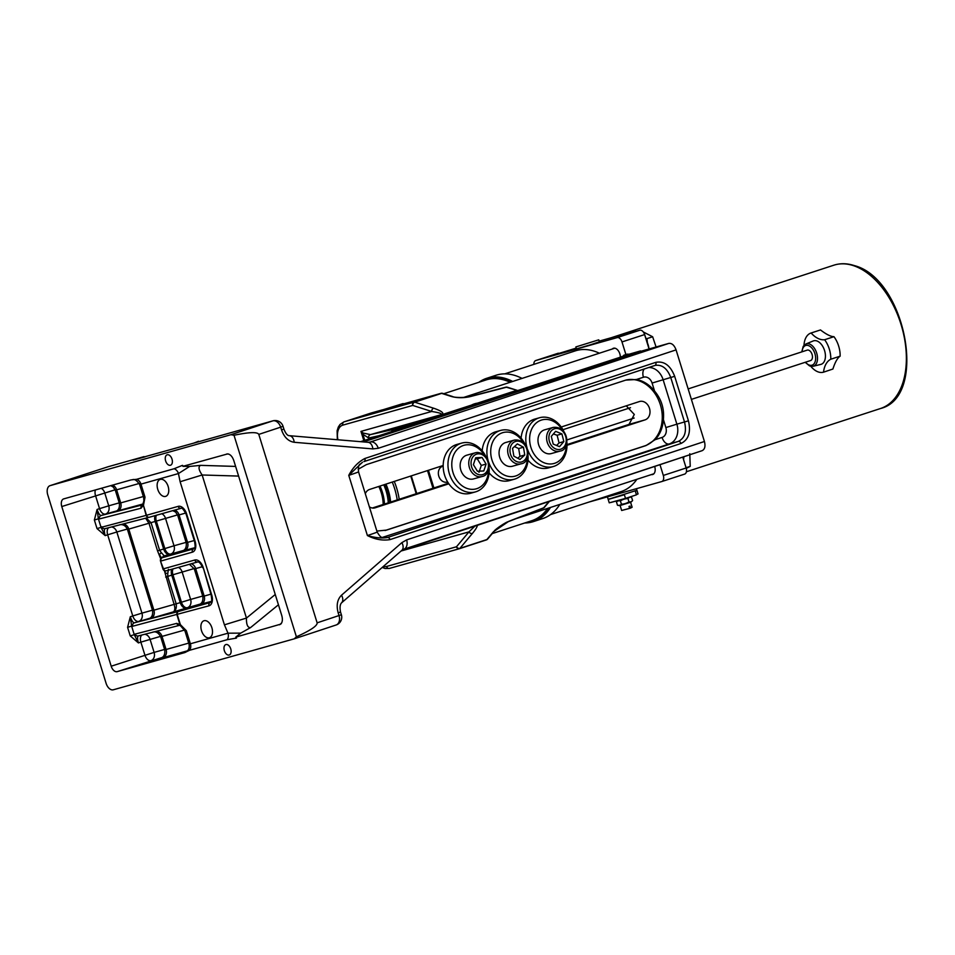 <?xml version="1.0" encoding="UTF-8"?>
<svg xmlns="http://www.w3.org/2000/svg" width="955" height="955" viewBox="0 0 955 955"><rect width="100%" height="100%" fill="white"/><g stroke="black" fill="none" stroke-linecap="round" stroke-linejoin="round"><path stroke-width="1.43" d="M628.605 354.508L478.073 403.428M624.272 356.299L623.114 356.513L624.128 356.191M623.149 356.645L621.86 356.919L623.245 356.49M621.812 356.919L623.149 356.466L621.812 356.919M613.349 359.725L612.179 360.107M612.883 359.856L612.119 360.262M604.181 362.733L601.184 363.664L604.181 362.733M571.675 373.31L573.024 372.88L571.663 373.321M571.448 373.381L570.744 373.584L571.46 373.393M569.204 374.026L571.472 373.31L569.216 374.038M581.285 370.086L579.255 370.755L581.285 370.098M591.002 366.971L592.339 366.505L591.002 366.971M591.611 366.935L592.685 366.469L591.575 366.815M632.568 353.41L633.678 353.183M633.01 353.445L634.777 352.741L633.07 353.302M478.145 403.595L471.603 405.624L478.145 403.595C479.004 402.127 469.872 404.992 471.603 405.624L360.584 441.676M619.867 357.206L622.075 356.585L619.867 357.206M620.905 356.86L622.063 356.537L620.905 356.86M471.591 405.577L469.442 406.209L471.579 405.517M478.109 403.499L479.852 402.962L478.097 403.464M364.261 440.661L360.62 441.688L364.261 440.661M360.727 441.688L362.578 441.174L360.751 441.699M560.871 376.831L562.34 376.365M562.197 376.401L561.564 376.891M560.716 376.807L558.699 377.452L560.74 376.807M550.784 380.126L552.121 379.672L550.784 380.126M549.591 380.472L550.928 380.006L549.591 380.472M540.232 383.564L541.819 383.039L540.232 383.564M539.145 383.874L540.482 383.409L539.145 383.874M520.941 390.129L519.747 390.213L520.773 389.891M519.413 390.32L521.167 389.771L519.413 390.32M518.338 390.655L519.926 390.118L518.338 390.655M509.767 393.496L508.227 393.961L509.743 393.758M507.917 394.045L509.504 393.508L507.917 394.045M500.707 396.444L497.722 397.376L500.707 396.444M497.555 397.423L499.143 396.886L497.555 397.423M467.532 407.212L468.881 406.806L467.532 407.224M468.272 407.009L467.126 407.367L468.272 407.009M466.422 407.558L468.01 407.033L466.422 407.558M456.586 410.805L458.639 410.149M457.529 410.435L455.117 411.211L457.851 410.686M458.973 410.029L456.574 410.805M446.916 413.969L445.687 414.327L446.916 413.969M445.615 414.339L447.203 413.813L445.615 414.339M435.301 417.705L436.889 417.168L435.301 417.705M415.043 424.295L416.786 423.757L415.043 424.295M396.432 430.407L393.436 431.338L396.432 430.407M363.234 441.174L364.583 440.756L363.246 441.186M363.986 440.971L362.84 441.329L363.986 440.971M424.88 421.095L426.467 420.57L424.88 421.095M426.778 420.522L425.62 420.88L426.778 420.522M477.703 403.87L476.044 404.395L477.703 403.87M477.87 403.87L476.975 404.132L477.87 403.881M487.229 400.79L488.817 400.252L487.229 400.79M528.819 387.241L530.156 386.775L528.819 387.241M530.097 387.097L531.183 386.512L529.894 386.859M363.461 441.926L640.733 351.583L640.53 350.927L628.521 354.377M361.706 441.771L640.53 350.927M403.834 549.244L702.164 450.665C704.85 449.292 705.602 446.236 704.432 441.497L676.068 349.888C674.314 345.209 671.89 343.048 668.822 343.394L640.662 351.333M230.955 652.862A5.479 3.319 72 0 1 229.26 654.999A5.479 3.319 72 0 1 224.401 650.821A5.479 3.319 72 0 1 225.858 644.577A5.479 3.319 72 0 1 229.857 646.905A5.479 3.319 72 0 1 230.955 652.862M172.222 463.091A5.479 3.319 72 0 1 170.515 465.24A5.479 3.319 72 0 1 165.669 461.05A5.479 3.319 72 0 1 167.113 454.819A5.479 3.319 72 0 1 171.112 457.135A5.479 3.319 72 0 1 172.222 463.091M358.161 469.275L366.338 464.643L625.776 380.114L636.472 379.493A34.261 27.277 -105.7 0 1 654.557 391.049C661.457 399.286 664.405 408.788 663.391 419.567A34.261 27.277 -105.7 0 1 655.106 439.694L646.034 445.555L386.596 530.085L376.879 531.076M168.474 492.876A8.905 5.384 72 0 1 165.704 496.361A8.905 5.384 72 0 1 158.948 492.135A8.905 5.384 72 0 1 157.682 482.084A8.905 5.384 72 0 1 160.189 479.422A8.905 5.384 72 0 1 166.683 483.194A8.905 5.384 72 0 1 168.474 492.876M212.225 634.216A8.905 5.384 72 0 1 209.455 637.701A8.905 5.384 72 0 1 202.711 633.475A8.905 5.384 72 0 1 201.433 623.424A8.905 5.384 72 0 1 203.94 620.762A8.905 5.384 72 0 1 210.434 624.534A8.905 5.384 72 0 1 212.225 634.216M385.008 530.526A34.261 27.277 74.3 0 0 385.128 530.491L644.553 445.961A34.261 27.277 74.3 0 0 660.669 405.78A34.261 27.277 74.3 0 0 625.883 380.078M625.776 380.114L626.611 379.863M567.007 445.305L645.055 419.878A9.586 7.64 74.3 0 0 649.519 408.489A9.586 7.64 74.3 0 0 639.611 401.482A9.586 7.64 74.3 0 0 639.373 401.554L561.206 427.016M443.18 465.479L369.561 489.461A9.586 7.64 74.3 0 0 365.299 493.699M369.37 506.842A9.586 7.64 74.3 0 0 375.005 507.857A9.586 7.64 74.3 0 0 375.231 507.785L448.85 483.803M626.265 405.827L634.299 414.458L628.999 424.39L567.007 444.6M448.444 483.218L372.366 508.012M145.423 456.717L133.031 460.083L144.277 457.087M198.736 441.735L145.399 456.597M296.396 636.794L294.259 638.823L113.299 689.797A8.225 4.966 72 0 1 106.089 683.291L47.75 494.845A8.225 4.966 72 0 1 49.994 485.677A8.225 4.966 72 0 1 50.102 485.641L230.931 434.704L234.011 435.265C249.148 432.102 257.408 431.803 258.793 434.394L317.132 622.839C317.454 625.776 310.542 630.419 296.396 636.794L234.011 435.265M181.689 465.658L174.097 468.738L136.613 479.303L131.074 479.911L63.746 498.88A6.852 4.142 -108 0 0 63.651 498.904A6.852 4.142 -108 0 0 61.777 506.544L111.198 666.208A6.852 4.142 -108 0 0 117.214 671.628L184.542 652.659L189.544 650.295L227.147 639.707L236.088 638.143L235.778 637.116L280.734 624.14C282.489 622.302 282.835 619.425 281.761 615.521L233.808 460.596C232.375 456.55 230.334 454.305 227.684 453.888L182.906 466.327L182.62 465.383L181.486 465.706M144.121 456.597L108.225 466.709A8.225 4.966 -108 0 0 108.106 466.744A8.225 4.966 -108 0 0 107.987 466.78M235.778 637.116L240.72 633.129L227.994 633.189L190.391 643.789L186.332 630.694L180.364 624.63A2.746 1.767 121.9 0 0 180.984 626.289A2.746 1.767 121.9 0 0 181.008 626.301M275.255 594.499L246.45 618.076L202.15 474.993L180.125 481.738L224.425 624.833L246.45 618.076C246.306 624.594 247.667 627.781 250.532 627.614L240.72 633.129M142.999 503.679A2.746 2.256 18.1 0 0 142.916 503.87A2.746 2.746 0 0 1 143.035 503.56A2.746 1.838 25 0 0 143.453 505.398L145.017 497.209L140.97 484.125L178.442 473.561L189.639 466.434L182.906 466.327M189.639 466.434L200.622 465.36C198.103 466.673 198.616 469.884 202.15 474.993L238.595 476.079M180.125 481.738L178.442 473.561A6.852 5.455 74.3 0 0 174.097 468.738M704.432 441.497L406.615 539.897A8.225 5.73 71.7 0 1 403.69 549.292A8.225 5.73 71.7 0 1 403.535 549.34M654.903 365.467L655.166 365.383C662.066 364.392 667.259 368.439 670.756 377.523L684.532 422.014C686.8 431.767 684.735 438.226 678.313 441.401L387.384 537.522C381.857 538.465 375.196 537.808 367.4 535.552C375.1 539.456 382.645 540.817 390.034 539.611L680.951 443.49C688.591 439.742 691.086 432.185 688.436 420.821L674.672 376.318C670.434 365.479 664.155 360.823 655.834 362.339L364.917 458.472A2.746 1.91 71.7 0 1 363.939 461.599A2.746 1.91 71.7 0 1 363.891 461.611L654.855 365.479A2.746 1.91 -108.3 0 0 654.855 365.479A2.746 1.91 -108.3 0 0 655.834 362.339M378.252 448.289A8.225 5.73 -108.3 0 0 370.313 442.022L368.009 442.308A8.225 5.527 -85.2 0 0 368.009 442.308A8.225 5.527 -85.2 0 1 372.844 448.91L378.252 448.289L676.068 349.888M183.384 628.318L186.332 630.694L184.984 631.028L180.984 626.289A2.746 2.746 0 0 1 180.698 626.074L180.698 626.074A2.746 2.208 129.2 0 0 180.877 626.205M179.576 625.31A2.746 2.543 -104.4 0 1 176.747 623.376L180.364 624.63L177.296 614.745A2.746 2.185 -105.7 0 1 178.561 611.451A2.746 2.543 75.6 0 0 176.95 614.841L180.006 624.725A2.746 2.208 129.2 0 0 180.698 626.074L179.85 625.25M160.512 561.122L163.484 568.834L160.512 561.122A2.746 2.734 49.6 0 1 161.347 558.221L161.347 558.221A2.746 2.734 49.6 0 1 162.314 557.696L164.105 556.168A2.746 2.734 -130.4 0 0 163.138 556.693L161.347 558.221A2.746 2.746 0 0 0 160.512 561.122L162.935 568.977A2.746 2.734 -130.4 0 0 166.218 570.815M186.094 542.368L174.013 545.771A6.852 5.455 -105.7 0 1 170.85 554.007L164.272 555.894A2.746 2.662 173.4 0 0 162.517 557.231M164.272 555.894L161.455 552.79A2.746 1.015 144.4 0 0 159.425 554.64L161.622 557.995M145.614 518.207L149.028 523.388L157.539 550.868L159.592 550.259L151.081 522.779L146.246 518.04M161.455 552.79L159.592 550.259L163.639 548.982L155.14 521.49A6.852 4.142 72 0 1 155.199 515.593M165.012 570.851L165.084 572.905A2.746 1.11 1.5 0 0 167.805 573.31L168.438 569.323M195.13 541.425L194.593 541.557C195.847 550.08 194.426 546.869 193.746 548.839A6.852 4.142 72 0 1 193.65 548.862L162.314 557.696A2.746 2.185 -105.7 0 0 161.049 560.991L192.385 552.157A9.586 5.802 -108 0 0 195.13 541.425L186.631 513.945A9.586 5.802 -108 0 0 178.203 506.353L146.163 515.378A2.746 2.543 75.6 0 0 149.267 517.264L149.267 517.264A2.746 2.543 75.6 0 0 149.302 517.252A2.746 2.746 0 0 0 149.326 517.252A2.746 2.185 -105.7 0 1 146.509 515.282L143.453 505.398L146.163 515.378L101.039 527.375L98.389 518.804L94.366 520.021L97.028 528.593L101.039 527.375L105.193 535.612C104.107 531.744 104.071 529.416 105.086 528.628M143.859 500.802L143.656 497.543L145.017 497.209L143.047 503.56A2.746 1.838 25 0 1 143.071 503.512M142.761 504.801L142.916 503.87A2.746 2.256 18.1 0 0 143.095 505.493L141.089 508.203A2.746 2.543 75.6 0 1 142.486 504.897M149.135 517.288L105.157 528.604A2.746 2.543 -104.4 0 1 105.038 528.64L105.038 528.64A2.746 2.543 -104.4 0 1 101.922 526.754M97.028 528.593L105.193 535.612L107.664 534.812L132.781 615.951L130.31 616.763L127.588 627.328L130.238 635.899L134.261 634.681L131.611 626.11L127.588 627.328M142.51 504.873L101.111 515.509A2.746 2.543 75.6 0 0 99.499 518.899L98.389 518.804L97.088 509.445L94.366 520.021M119.22 502.867L108.739 505.828A6.852 5.455 -105.7 0 1 105.575 514.065L101.111 515.509C99.786 515.402 98.437 513.384 97.088 509.445L99.559 508.645L95.512 495.55A6.852 4.142 72 0 1 95.452 489.939M130.238 635.899L138.415 642.93L134.261 634.681L135.144 634.072A2.746 2.543 75.6 0 0 138.248 635.946A2.746 2.543 75.6 0 0 138.26 635.946A2.746 2.543 75.6 0 0 138.38 635.911L179.588 625.322L138.248 635.946M132.721 626.217L131.611 626.11L130.31 616.763C131.659 620.69 132.996 622.72 134.333 622.827A2.746 2.543 75.6 0 0 132.721 626.217L208.99 605.816A9.586 5.802 -108 0 0 211.747 595.084L203.236 567.604A9.586 5.802 -108 0 0 194.82 560.012L163.484 568.834A2.746 2.185 -105.7 0 0 166.361 570.78L197.566 561.994M164.594 649.448L154.113 652.396A6.852 5.455 -105.7 0 1 150.95 660.633A6.852 4.142 72 0 1 144.933 655.214L140.874 642.13L138.415 642.93C137.329 639.062 137.293 636.722 138.308 635.935M164.379 570.636L174.144 604.527C175.35 608.586 174.908 611.152 172.819 612.25C175.636 610.937 176.771 608.168 176.198 603.918L167.698 576.438L167.805 573.31M227.147 639.707A6.852 5.455 74.3 0 0 227.994 633.189L224.425 624.833M655.166 365.383L363.986 461.587M364.917 458.472C358.221 461.922 352.837 467.544 348.766 475.351L362.458 462.22M382.454 537.39L669.288 443.932A16.438 13.095 74.3 0 0 676.88 424.175L665.862 427.554A8.225 6.542 -105.7 0 1 662.066 437.438A8.225 4.966 -108 0 0 669.288 443.932L678.313 441.401A2.746 1.91 71.7 0 1 680.951 443.49M385.641 537.749A42.474 0.824 -17.2 0 1 387.384 537.522A2.746 1.91 71.7 0 1 390.034 539.611M198.556 441.258L193.614 443.18A8.225 6.542 -105.7 0 1 193.817 443.12A8.225 6.542 -105.7 0 1 194.02 443.06M258.793 434.394L280.686 427.16L281.546 429.905C284.148 437.235 288.362 441.353 294.176 442.284A8.225 5.527 -85.2 0 0 289.353 435.683A8.225 5.527 -85.2 0 0 289.341 435.683A8.225 5.527 -85.2 0 0 289.258 435.671M406.615 539.897L401.864 542.643A8.225 5.444 48.9 0 1 401.745 550.426L341.401 602.987A8.225 5.444 48.9 0 1 341.389 602.999A8.225 5.444 48.9 0 1 341.317 603.059M401.864 542.643L341.508 595.204A8.225 5.444 48.9 0 1 341.401 602.987C339.992 604.706 339.705 607.714 340.517 612.012L341.377 614.757L317.132 622.839M612.453 337.39A75.361 45.565 -108 0 0 611.105 337.772M588.937 502.067L661.743 481.559A5.479 3.319 72 0 0 661.827 481.535L684.651 474.098A5.479 3.319 -108 0 0 686.144 467.986L682.765 457.075M607.404 496.875L608.12 499.179L611.105 498.45L636.913 490.273L636.424 488.697M635.23 490.93L636.448 494.845L625.513 498.403L624.307 494.475M611.021 502.449L625.501 498.403L609.254 502.843L608.192 499.441L623.949 494.881M636.794 494.451L638.047 493.938L636.794 494.451M617.694 500.79A15.758 15.758 0 0 0 616.655 501.793A14.194 6.888 73.4 0 0 616.476 501.984A14.194 7.294 72.1 0 1 620.404 500.909A14.194 14.182 -57 0 1 627.96 498.57A14.194 6.888 -106.6 0 1 631.589 497.304A14.194 7.294 -107.9 0 0 631.494 497.28A15.758 15.758 0 0 0 629.834 496.994M616.476 501.984L617.491 505.243A14.194 7.294 72.1 0 0 617.587 505.267A15.758 15.758 0 0 0 619.843 505.601L630.861 502.187A15.758 15.758 0 0 0 632.425 500.754A14.194 6.888 -106.6 0 1 628.963 501.829A14.194 14.182 -57 0 1 621.407 504.168A14.194 7.294 72.1 0 1 619.616 505.243A14.194 7.294 72.1 0 1 617.587 505.267M627.96 498.57L628.963 501.829M620.404 500.909L621.407 504.168M631.589 497.304L632.604 500.563A14.194 6.888 -106.6 0 1 632.425 500.754M629.536 508.144L629.011 506.437L630.049 506.102L630.491 508.108L621.657 510.483L620.129 505.541M630.598 502.306L632.126 507.248L630.575 507.797M630.491 508.108L632.126 507.248M621.657 510.483L629.452 508.442M686.144 467.986L663.319 475.435A5.479 3.319 72 0 1 661.827 481.535M663.319 475.435L659.965 464.608M625.931 354.639L621.991 341.938L644.613 334.572L649.066 348.957M599.155 341.138L635.505 330.896L623.054 334.954L639.802 330.239L617.181 337.604A5.479 3.319 72 0 1 621.991 341.938M617.181 337.604L535.803 360.524L576.211 348.098M533.845 364.38A5.479 3.319 72 0 1 535.731 360.548A5.479 3.319 72 0 1 535.803 360.524M654.653 466.362A7.198 4.345 72 0 1 654.688 466.482A7.198 4.345 72 0 1 652.731 474.492A7.198 4.345 72 0 1 651.358 474.587M612.274 349.005A7.198 4.345 72 0 1 613.432 348.265A7.198 4.345 72 0 1 619.855 353.923A7.198 4.345 72 0 1 620.356 357.039M598.749 339.837L599.358 341.806L590.656 344.731L576.45 348.897L575.853 346.928L598.749 339.837L575.853 346.928M649.125 348.945L644.661 334.548A5.205 3.152 -108 0 0 642.858 331.433A5.205 3.152 -108 0 0 642.787 331.373M639.802 330.239A5.479 3.319 72 0 1 642.715 331.301A5.479 3.319 72 0 1 644.613 334.572L644.661 334.548M661.899 481.511L684.58 474.122A5.479 3.319 -108 0 0 684.651 474.098M504.694 373.882L575.34 350.867A73.989 44.742 72 0 1 576.378 350.545A73.989 44.742 72 0 1 599.37 353.207M636.878 479.303A73.989 44.742 72 0 1 621.18 491.562L550.534 514.59M512.704 381.451A75.361 45.565 -108 0 0 486.704 378.299L496.039 375.255A75.361 45.565 72 0 1 522.051 378.407M524.749 522.982A75.361 45.565 -108 0 0 533.391 521.609A75.361 45.565 -108 0 0 550.486 507.451M486.704 378.299A75.361 45.565 -108 0 0 478.897 382.287M559.821 504.407A75.361 45.565 72 0 1 542.738 518.565L533.391 521.609M480.807 381.666A74.681 45.148 72 0 1 511.426 381.869M549.077 507.905A74.681 45.148 72 0 1 526.647 522.361M443.777 393.723L486.083 379.935A73.989 44.742 72 0 1 510.113 382.287M547.633 508.382A73.989 44.742 72 0 1 531.935 520.642L492.243 533.582M383.182 504.491A27.409 16.569 -108 0 0 378.813 486.453M469.633 396.564A2.746 1.373 75.5 0 1 469.669 396.552A2.746 1.373 75.5 0 1 470.206 396.612L506.377 387.241L517.658 390.5M452.586 396.528A2.746 2.006 107.6 0 0 452.551 396.516A2.746 2.006 107.6 0 0 451.572 396.54C457.314 398.068 463.521 398.092 470.206 396.612M421.119 421.955L420.892 421.513A2.746 1.659 -108 0 0 420.236 421.501L432.687 417.442A2.746 1.659 72 0 1 433.343 417.466L471.698 405.027M477.56 403.117L516.464 390.44M410.71 425.345L420.988 421.549M427.506 470.588L432.985 488.268M433.892 487.969L428.425 470.29M447.632 481.941L447.262 482.048A8.225 6.542 -105.7 0 1 446.069 482.239A8.225 6.542 -105.7 0 1 438.548 475.172A8.225 6.542 -105.7 0 1 442.81 466.219L443.168 466.112M391.741 431.529A2.746 2.662 -102.6 0 1 393.556 429.416L370.445 434.609A2.746 2.662 77.4 0 0 368.714 438.023L378.658 435.79M392.254 482.072A45.112 27.277 72 0 1 397.196 499.919M385.939 484.125A34.261 20.712 72 0 1 390.607 502.067M433.343 417.466L441.652 414.757C444.564 413.252 441.89 411.068 433.63 408.203A2.746 2.006 107.6 0 0 431.708 411.474C439.598 412.715 442.69 413.802 440.983 414.733L370.445 434.609L363.175 433.057A2.746 1.922 148.6 0 0 362.864 434.286L368.714 438.023M363.175 433.057L360.966 431.397L362.864 434.286L364.738 440.327M475.459 525.572L468.977 531.875A2.746 2.041 40 0 0 472.403 533.451C475.745 529.416 477.416 526.575 477.428 524.928M549.232 501.196L543.693 507.797L508.8 521.311A2.746 1.373 68.8 0 1 508.442 521.609A2.746 1.373 68.8 0 1 508.406 521.621C506.114 521.812 493.783 530.252 494.177 531.267A2.746 2.041 40 0 0 494.201 531.243M508.8 521.311L493.425 531.768A2.746 2.041 40 0 0 494.177 531.267L487.635 539.074A2.746 2.041 40 0 1 486.883 539.563L459.904 548.361L472.403 533.451M403.296 404.061L380.388 411.151M380.818 410.411L403.141 403.571L380.818 410.411M383.743 484.842A30.488 18.431 72 0 1 388.255 502.831M384.435 504.085A29.366 17.751 -108 0 0 379.971 486.071M683.529 459.522A13.012 7.867 -108 0 0 682.873 457.039M647.132 342.511A13.704 8.285 72 0 1 648.648 347.393M648.887 348.205A13.012 7.867 -108 0 0 646.869 341.663M683.887 456.705L683.553 459.618M686.251 468.368L690.226 466.362L689.785 453.721M690.226 466.362L686.06 467.711M645.807 338.225L646.941 338.631L647.406 342.833M648.839 347.859L649.281 348.897M656.073 346.987L652.647 336.769L643.336 331.97M652.647 336.769L646.941 338.631M521.096 438.154A25.355 20.186 -105.7 0 1 526.169 424.82A25.355 20.186 -105.7 0 1 534.74 419.09L539.527 417.741A25.355 20.186 74.3 0 0 530.956 423.471A25.355 20.186 74.3 0 0 527.076 448.002M527.518 449.375A25.355 20.186 74.3 0 0 553.267 466.541L548.48 467.89A25.355 20.186 -105.7 0 1 527.996 460.167M553.267 466.541A25.355 20.186 74.3 0 0 566.852 442.093M563.88 431.505A25.355 20.186 74.3 0 0 539.527 417.741M566.375 444.421A22.61 18.002 -105.7 0 1 541.461 461.444A22.61 18.002 -105.7 0 1 534.227 425.035A22.61 18.002 -105.7 0 1 562.244 429.774M540.602 432.472A12.331 9.825 -105.7 0 1 544.648 429.822L553.267 427.398A12.331 9.825 74.3 0 0 549.221 430.037A12.331 9.825 74.3 0 0 548.254 444.72A12.331 9.825 74.3 0 0 559.952 451.13L551.333 453.565A12.331 9.825 -105.7 0 1 539.635 447.155A12.331 9.825 -105.7 0 1 540.602 432.472M551.286 436.411L555.631 431.326L561.91 433.904L563.844 441.58L559.499 446.665L553.22 444.087L551.286 436.411M556.61 445.472L559.057 442.929L557.123 435.253L553.387 433.964M559.057 442.929L563.844 441.58M561.91 433.904L557.123 435.253M488.602 462.053A25.355 20.186 74.3 0 0 514.351 479.219L509.564 480.568A25.355 20.186 -105.7 0 1 489.079 472.844M482.18 450.832A25.355 20.186 -105.7 0 1 495.824 431.767L500.611 430.419A25.355 20.186 74.3 0 0 488.16 460.68M524.964 444.182A25.355 20.186 74.3 0 0 520.929 437.939A25.355 20.186 74.3 0 0 500.611 430.419M514.351 479.219A25.355 20.186 74.3 0 0 527.936 454.771M527.458 457.099A22.61 18.002 -105.7 0 1 504.729 475.256A22.61 18.002 -105.7 0 1 492.732 441.89A22.61 18.002 -105.7 0 1 521.072 439.324A22.61 18.002 -105.7 0 1 523.34 442.452M502.402 444.397A12.331 9.825 -105.7 0 1 505.732 442.499L514.351 440.076A12.331 9.825 74.3 0 0 511.021 441.962A12.331 9.825 74.3 0 0 509.063 456.848A12.331 9.825 74.3 0 0 521.036 463.82L512.417 466.243A12.331 9.825 -105.7 0 1 500.444 459.271A12.331 9.825 -105.7 0 1 502.402 444.397M512.549 448.361L517.347 443.896L523.459 447.215L524.761 454.986L519.962 459.451L513.85 456.144L512.549 448.361M517.706 458.221L519.974 456.335L518.672 448.564L514.482 446.558M519.974 456.335L524.761 454.986M523.459 447.215L518.672 448.564M475.447 491.897L470.66 493.246A25.355 20.186 -105.7 0 1 444.35 474.325A25.355 20.186 -105.7 0 1 456.908 444.445L461.695 443.096A25.355 20.186 74.3 0 0 449.137 472.976A25.355 20.186 74.3 0 0 475.447 491.897A25.355 20.186 74.3 0 0 489.127 468.63A25.355 20.186 74.3 0 0 489.032 467.449M486.047 456.872A25.355 20.186 74.3 0 0 461.695 443.096M488.542 469.776A22.61 18.002 -105.7 0 1 464.763 487.444A22.61 18.002 -105.7 0 1 454.914 452.479A22.61 18.002 -105.7 0 1 484.424 455.129M473.513 478.921A12.331 9.825 -105.7 0 1 460.716 469.717A12.331 9.825 -105.7 0 1 466.816 455.177L475.435 452.754A12.331 9.825 74.3 0 0 469.323 467.282A12.331 9.825 74.3 0 0 482.12 476.497L473.513 478.921M475.697 457.743L482.048 457.457L486.095 464.07L483.779 470.958L477.428 471.257L473.382 464.643L475.697 457.743M478.992 472.307L481.308 465.419L477.261 458.806L475.292 458.961M486.095 464.07L481.308 465.419M477.261 458.806L482.048 457.457M691.396 399.381L810.58 360.548A5.479 3.319 -108 0 0 810.58 360.548A5.479 3.319 -108 0 0 812.037 354.305A5.479 3.319 -108 0 0 807.19 350.127L688.149 388.912M805.913 343.979L813.23 340.959A12.331 7.461 72 0 1 813.66 340.816A12.331 7.461 72 0 1 824.583 350.616A12.331 7.461 72 0 1 820.858 364.392L813.171 366.254A11.723 7.091 -108 0 0 816.704 353.159A11.723 7.091 -108 0 0 806.318 343.836A11.723 7.091 -108 0 0 805.913 343.979L803.215 346.355L801.782 351.882M824.631 339.729A25.522 15.435 72 0 1 811.141 332.985L820.488 329.941C826.266 334.381 830.766 336.638 833.966 336.685L824.631 339.729A20.556 12.427 72 0 1 830.79 359.223L840.125 356.179C837.499 357.886 835.1 362.172 832.903 369.024L823.532 372.175A20.556 12.427 72 0 1 810.819 366.302M803.991 345.34A20.556 12.427 72 0 1 811.01 333.02A20.556 12.427 72 0 1 811.141 332.985M823.532 372.175A25.522 15.435 72 0 1 830.79 359.223M833.966 336.685A20.556 12.427 72 0 1 840.125 356.179M623.543 355.391L626.743 354.484L622.075 356.597L628.617 354.568C628.581 353.78 626.886 354.054 623.543 355.391M668.822 343.394L369.669 442.213M636.472 379.493L643.431 377.237A8.225 6.542 -105.7 0 1 652.086 383.05L654.557 391.049M652.086 383.05L674.672 376.318M688.436 420.821L676.88 424.175L663.104 379.684A16.438 13.095 74.3 0 0 648.66 367.52M663.391 419.567L665.862 427.554M662.066 437.438L655.106 439.694M386.596 530.085L385.128 530.491M646.034 445.555L644.553 445.961M628.999 424.39L645.055 419.878M294.391 638.776L335.945 625.048A8.225 5.73 -108.3 0 0 336.1 625A8.225 5.73 -108.3 0 0 339.025 615.605L338.177 612.859L340.517 612.012M281.63 622.982L279.564 624.785M250.532 627.614L278.442 604.778M226.681 453.995L228.734 454.103M235.61 466.41L200.622 465.36M143.656 497.543L139.609 484.46L140.97 484.125A6.852 5.455 74.3 0 0 136.613 479.303M341.508 595.204C337.294 599.442 336.184 605.327 338.177 612.859M294.176 442.284L372.844 448.91M362.446 462.22C360.19 465.157 357.97 462.53 358.531 471.818A34.261 0.669 -17.2 0 1 348.766 475.351L367.4 535.552A34.261 0.669 162.8 0 0 377.165 532.019C381.857 540.005 382.394 536.603 385.939 537.713M176.747 623.376L135.144 634.072M156.369 515.258A6.852 4.142 72 0 0 156.322 521.108L128.794 529.094L153.922 610.233A6.852 5.455 -105.7 0 1 150.759 618.458L200.108 604.097M157.539 550.868L160.75 558.938M194.82 560.012A2.746 2.185 74.3 0 0 197.697 561.958M186.261 608.049A6.852 4.142 72 0 1 180.256 602.629L152.561 610.567C153.421 618.219 148.526 618.613 148.896 618.78L153.254 617.3M180.961 508.335L149.398 517.228A2.746 2.185 -105.7 0 1 149.326 517.252L181.02 508.323A2.746 2.185 -105.7 0 1 178.203 506.353M99.499 518.899L141.089 508.203M144.754 634.275A6.852 5.455 -105.7 0 1 150.054 639.313L154.113 652.396L111.198 666.208M61.777 506.544L115.161 489.784M181.092 508.299A2.746 2.185 -105.7 0 1 181.02 508.323C181.82 507.415 183.503 509.337 186.082 514.077L186.631 513.945M193.805 548.815L193.65 548.862A2.746 2.185 74.3 0 0 192.385 552.157M182.715 550.892L194.677 547.752M161.801 513.73A6.852 5.455 -105.7 0 1 165.501 518.29L174.013 545.771L164.833 548.588A6.852 4.142 72 0 0 170.85 554.007L183.503 550.45M111.532 526.969A6.852 5.455 -105.7 0 1 116.832 531.995L107.664 534.812A6.852 4.142 72 0 1 108.584 527.721M116.629 510.949L105.575 514.065A6.852 4.142 72 0 1 99.559 508.645L108.739 505.828L104.68 492.744A6.852 5.455 -105.7 0 0 101.242 488.315M115.842 511.391L142.868 504.013M211.747 595.084L211.198 595.216C212.464 603.739 211.031 600.528 210.363 602.498A6.852 4.142 72 0 1 210.255 602.521A2.746 2.185 74.3 0 0 208.99 605.816M210.41 602.474L178.561 611.451L134.333 622.827L149.851 618.255M203.236 567.604L211.198 595.216M171.816 569.252A6.852 4.142 -108 0 0 171.745 575.149L165.645 577.047M199.332 604.551L211.282 601.411M149.064 618.709L150.759 618.458M202.711 596.027L190.618 599.43A6.852 5.455 -105.7 0 1 187.455 607.667A6.852 4.142 72 0 1 181.438 602.247L180.256 602.629L171.745 575.149L172.939 574.767A6.852 4.142 72 0 1 172.974 568.917M160.536 636.364L140.874 642.13A6.852 4.142 72 0 1 141.806 635.039M185.533 652.265L184.542 652.659M189.544 650.295A6.852 5.455 74.3 0 0 190.391 643.789L189.03 644.124L184.984 631.028M235.407 638.334L236.53 638M188.72 643.109L166.075 649.484A6.852 5.455 -105.7 0 1 162.911 657.72L187.514 650.785M153.003 632.031C152.788 632.377 157.05 629.93 160.667 636.734L162.016 636.4L166.075 649.484L164.714 649.83C165.585 657.482 160.679 657.876 161.049 658.043L165.406 656.562M161.216 657.971L162.911 657.72M117.214 671.628L162.004 657.518M201.016 604.3A6.852 5.455 74.3 0 0 204.179 596.075L202.818 596.409C203.69 604.061 198.795 604.455 199.165 604.622L203.511 603.142M210.876 594.177L204.179 596.075L195.668 568.583L202.329 566.709M178.418 567.389A6.852 5.455 -105.7 0 1 182.119 571.95L190.618 599.43L181.438 602.247L172.939 574.767L194.187 568.547M152.442 610.185L141.949 613.134A6.852 5.455 -105.7 0 1 138.797 621.371A6.852 4.142 72 0 1 132.781 615.951L141.949 613.134L116.832 531.995L127.313 529.046M184.59 630.049L162.016 636.4A6.852 5.455 74.3 0 0 156.202 631.339M143.346 496.528L120.7 502.915A6.852 5.455 -105.7 0 1 117.537 511.152M110.732 485.641L113.191 486.978L115.292 490.166L116.641 489.831L120.7 502.915L119.339 503.249C120.211 510.913 115.304 511.295 115.674 511.462L120.032 509.982M139.215 483.469L116.641 489.831A6.852 5.455 74.3 0 0 112.594 485.116M122.992 524.02A6.852 5.455 -105.7 0 1 128.794 529.094L127.445 529.428L152.561 610.567M169.656 554.401A6.852 4.142 72 0 1 163.639 548.982L164.833 548.588L156.322 521.108L177.582 514.888M172.783 510.639L175.601 512.071L177.702 515.27L179.062 514.924A6.852 5.455 74.3 0 0 174.693 510.101M184.411 550.641A6.852 5.455 74.3 0 0 187.574 542.416L179.062 514.924L185.724 513.05M194.271 540.53L186.213 542.75C187.085 550.402 182.178 550.796 182.548 550.963L186.905 549.483M191.298 563.76A6.852 5.455 -105.7 0 1 195.668 568.583L194.319 568.917L202.818 596.409M50.102 485.641L108.225 466.709M644.303 368.964A8.225 4.966 -108 0 0 643.431 377.237M193.614 443.18L272.748 420.892L230.931 434.704M283.038 426.312A8.225 8.225 0 0 0 272.951 420.833A8.225 6.542 74.3 0 0 272.748 420.892A8.225 5.73 -108.3 0 1 280.686 427.16L283.038 426.312L283.886 429.058C285.641 433.51 287.467 435.707 289.341 435.683L368.021 442.308M281.546 429.905L283.886 429.058M611.033 337.795L833.822 265.204A75.361 45.565 72 0 1 853.376 265.621A75.361 45.565 72 0 1 904.385 337.879A75.361 45.565 72 0 1 880.522 408.513L686.406 471.758M635.743 491.049L636.806 490.345M337.927 439.778A15.077 9.108 72 0 1 342.833 425.13A2.746 2.185 -105.7 0 1 344.098 421.835L371.077 413.038A2.746 2.185 -105.7 0 1 371.209 413.002M370.576 413.205A17.811 10.768 72 0 1 370.827 413.121A17.811 10.768 72 0 1 371.077 413.038L382.382 409.862M441.914 393.305A2.746 2.185 74.3 0 0 441.043 393.329L403.261 403.977L440.971 393.353L413.993 402.139A2.746 1.659 72 0 1 414.649 402.162L441.628 393.376L451.572 396.54M442.607 393.353A2.746 2.746 0 0 0 441.043 393.329A2.746 2.185 74.3 0 0 440.971 393.353A2.746 1.659 -108 0 1 441.628 393.376A2.746 2.006 107.6 0 1 442.607 393.353L452.551 396.516C454.831 398.044 468.416 397.531 469.669 396.552L505.84 387.181A2.746 1.373 -104.5 0 1 506.377 387.241A2.746 2.006 107.6 0 1 507.356 387.217L517.526 390.452M433.63 408.203L414.649 402.162A2.746 2.006 107.6 0 0 412.727 405.433L431.708 411.474L360.966 431.397L363.819 440.625M416.75 493.556L411.271 475.877M430.98 417.92L431.206 418.672M441.652 414.757A2.746 1.659 -108 0 0 440.983 414.733L432.687 417.442M420.236 421.501L393.556 429.416A2.746 2.185 -105.7 0 0 392.159 431.397M411.653 424.593L411.557 424.557A2.746 1.659 -108 0 0 410.889 424.533A2.746 2.185 74.3 0 0 409.707 425.679M410.352 425.464A2.746 2.006 -72.4 0 1 411.557 424.557L420.892 421.513M399.202 499.274A46.043 27.838 -108 0 0 394.248 481.416M337.342 439.718L337.115 430.765L338.297 427.076L340.028 424.45L343.836 421.907A17.811 10.768 -108 0 1 344.098 421.835L413.993 402.139A2.746 2.185 74.3 0 0 412.727 405.433L342.833 425.13M401.088 550.999L468.977 531.875L456.478 546.773A2.746 2.041 40 0 0 459.904 548.361A2.746 1.659 72 0 1 459.403 548.707A2.746 1.659 72 0 1 459.367 548.719A2.746 2.185 74.3 0 1 459.295 548.743A2.746 2.746 0 0 0 459.403 548.707L486.346 539.933A2.746 1.659 -108 0 0 486.382 539.921A2.746 1.659 -108 0 0 486.883 539.563L493.425 531.768M508.442 521.609L543.335 508.096A2.746 1.373 -111.2 0 0 543.693 507.797A2.746 2.041 40 0 0 544.446 507.308L549.698 501.053M386.584 566.47L456.478 546.773A2.746 2.185 74.3 0 0 459.295 548.743L389.401 568.428A2.746 2.185 -105.7 0 1 386.584 566.47A15.077 9.108 72 0 1 383.349 566.458M382.227 567.437L385.092 568.512L389.401 568.428A2.746 2.185 -105.7 0 0 389.461 568.404L459.224 548.755M385.14 484.388A32.888 19.888 72 0 1 389.759 502.342M551.166 431.003A10.684 8.511 -105.7 0 1 565.849 437.044A10.684 8.511 -105.7 0 1 555.691 448.946A10.684 8.511 -105.7 0 1 551.166 431.003M512.871 443.025A10.684 8.511 -105.7 0 1 527.16 450.772A10.684 8.511 -105.7 0 1 515.927 461.217A10.684 8.511 -105.7 0 1 512.871 443.025M477.214 452.467A12.331 9.825 74.3 0 0 475.435 452.754L477.357 452.443C491.909 453.673 492.088 475.077 482.12 476.497M478.383 453.816A10.684 8.511 -105.7 0 1 487.85 469.287A10.684 8.511 -105.7 0 1 472.976 469.956A10.684 8.511 -105.7 0 1 478.383 453.816M802.128 351.774A10.362 6.267 72 0 1 805.757 345.459A10.362 6.267 72 0 1 815.642 358.483A10.362 6.267 72 0 1 805.531 362.196M341.377 614.757A8.225 8.225 0 0 1 336.1 625L294.259 638.823M702.164 450.665L401.745 550.426M162.935 568.977A2.746 2.746 0 0 0 166.301 570.804L197.637 561.97C199.07 561.576 200.753 563.498 202.699 567.736M149.267 517.264L105.038 528.64M194.593 541.557L186.082 514.077M185.676 652.217L185.377 652.337C188.493 650.737 189.723 648.003 189.03 644.124M139.609 484.46C136.911 480.532 134.571 478.933 132.602 479.661M119.781 524.713C123.243 524.259 125.797 525.823 127.445 529.428M189.388 564.298L194.319 568.917M115.292 490.166L119.339 503.249M160.667 636.734L164.714 649.83M177.702 515.27L186.213 542.75M108.106 466.744L49.994 485.677M272.951 420.833L193.817 443.12M358.531 471.818L377.165 532.019M833.822 265.204C840.34 263.126 847.192 263.258 854.367 265.609C905.531 278.693 928.499 396.671 880.522 408.513M638.047 493.938L636.997 490.536M625.513 498.403L609.254 502.843M535.731 360.548L558.353 353.183M382.406 409.85L343.836 421.907M507.356 387.217A2.746 2.746 0 0 0 505.84 387.181M543.335 508.096A2.746 2.746 0 0 0 544.446 507.308M459.403 548.707L486.382 539.921A2.746 2.746 0 0 0 487.635 539.074M410.745 476.044L416.213 493.723M380.233 410.662L380.484 411.486M403.141 403.571L403.392 404.395M515.963 518.696L653.889 473.764M463.497 397.483L614.805 348.181M559.952 451.13C570.696 450.103 569.156 425.679 553.267 427.398M521.036 463.82C531.78 462.781 530.252 438.369 514.351 440.076M566.936 439.933L634.168 418.027M562.937 429.702L630.503 407.69M805.184 362.303L809.589 365.932L813.171 366.254M811.01 333.02L820.345 329.988"/></g></svg>
